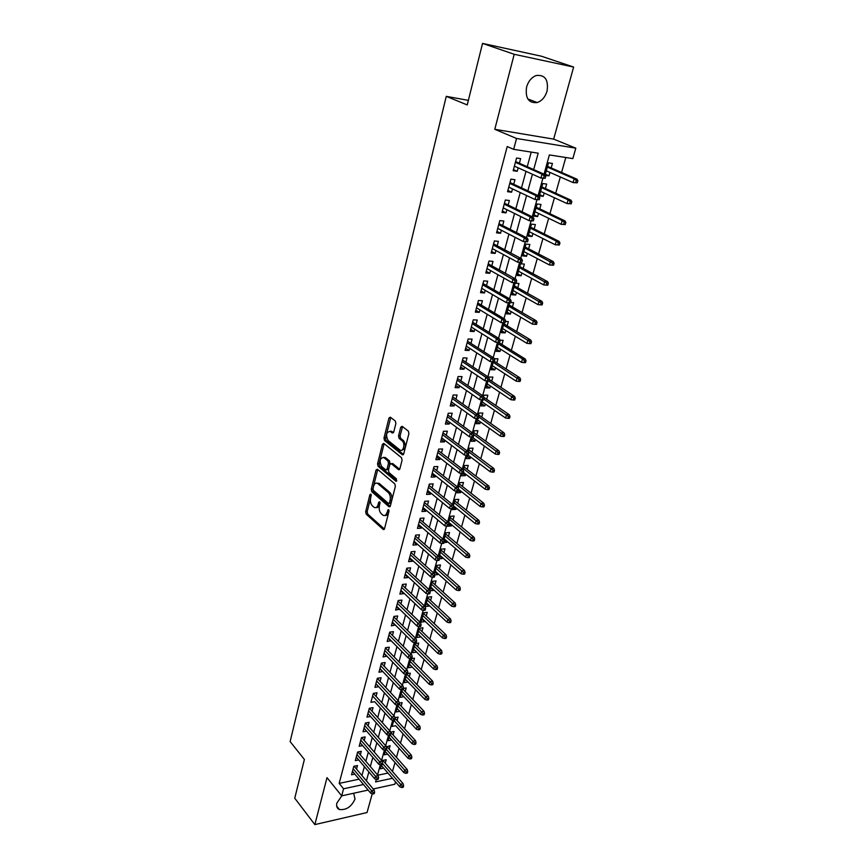 <?xml version="1.0" encoding="UTF-8"?>
<svg xmlns="http://www.w3.org/2000/svg" width="868" height="868" viewBox="0 0 868 868"><rect width="100%" height="100%" fill="white"/><g stroke="black" fill="none" stroke-linecap="round" stroke-linejoin="round"><path stroke-width="1.3" d="M370.842 494.109L369.898 494.662L365.656 511.729L366.188 514.16L383.265 529.523L384.524 528.677L388.962 511.361L388.506 509.57L387.03 512.424C386.141 515.201 384.774 516.124 382.951 515.18L381.171 513.639C379.403 511.686 378.828 509.06 379.435 505.751L379.62 501.791L378.665 502.344L378.101 504.579C377.233 507.346 375.898 508.268 374.097 507.346L372.361 505.838C370.625 503.917 370.061 501.313 370.658 498.037L370.842 494.109M526.583 87.05C525.107 98.214 528.666 103.379 537.249 102.554C541.957 100.84 545.234 97.01 547.068 91.064C548.652 79.78 545.039 74.594 536.229 75.516C531.574 77.317 528.362 81.158 526.583 87.05M341.775 795.837L336.882 803.084C336.155 806.285 336.979 808.433 339.377 809.508C346.234 810.278 351.442 806.795 355.012 799.059L353.677 793.233M395.884 423.497L395.32 421.023L390.329 417.161L388.94 418.105L383.992 438.025L384.535 440.477L402.307 454.767L403.718 453.845L408.904 433.62L408.329 431.103L402.155 426.318L400.712 427.262L398.531 435.888L399.096 438.383L402.123 440.77C405.584 443.244 403.262 452.716 399.888 449.96L388.104 440.521C385.511 434.922 386.249 431.906 390.307 431.45L392.325 433.034L393.714 432.101L395.884 423.497M482.543 43.4L541.382 56.203L573.629 67.064L514.203 54.293L482.543 43.4L467.234 104.93L446.271 96.348L290.129 741.576L304.386 759.446L294.751 798.213L314.845 824.6L327.008 777.641L341.688 795.858L343.565 788.795L339.171 783.392L507.205 146.551L513.661 149.339L516.547 138.479L575.81 148.157L572.837 158.605L549.368 154.927L544.041 174.175M514.203 54.293L494.793 129.299L516.547 138.479M377.385 469.197L376.028 470.044L371.244 489.292L371.775 491.722L389.059 506.771L390.361 505.903L395.374 486.362L394.81 483.867L377.385 469.197M377.558 463.87L382.43 444.297L383.775 443.374L401.515 457.707L402.079 460.214L399.888 468.763L398.51 469.664L391.197 463.653L389.851 464.554L388.441 470.141L388.994 472.615L396.459 478.854L395.906 481.23L378.101 466.311L377.558 463.87L379.099 463.816L383.971 444.264L382.43 444.297M314.845 824.6L367.045 812.535L372.231 793.797M549.932 172.406L548.967 175.857L545.354 174.251M551.169 167.936L552.428 163.444L548.522 162.858L545.158 174.967M544.182 193.022L543.26 196.331L539.69 194.671M545.429 188.53L546.677 184.081L542.782 183.539L539.364 195.821L543.26 196.331M538.496 213.398L537.617 216.555L534.091 214.841M539.766 208.862L540.992 204.447L537.108 203.969L533.744 216.099L537.617 216.555M532.887 233.514L532.051 236.53L528.558 234.761M534.167 228.957L535.382 224.573L531.509 224.139L528.178 236.129L532.051 236.53M527.353 253.391L526.55 256.266L523.1 254.443M528.634 248.801L529.838 244.451L525.975 244.071L522.688 255.908L526.55 256.266M521.874 273.019L521.115 275.764L517.697 273.887M523.165 268.396L524.37 264.089L520.507 263.763L517.263 275.46L521.115 275.764M516.471 292.418L515.744 295.022L512.37 293.102M517.762 287.764L518.956 283.5L515.115 283.207L511.903 294.773L515.744 295.022M511.133 311.579L510.438 314.053L507.096 312.089M512.435 306.903L513.617 302.661L510.688 302.487M505.849 330.513L505.198 332.867L501.888 330.849M507.162 325.815L508.333 321.605L505.415 321.464M500.63 349.218L500.011 351.453L496.746 349.392M501.954 344.498L503.114 340.321L499.979 340.202M495.476 367.717L494.89 369.822L491.657 367.717M496.8 362.965L497.961 358.82L494.228 358.723M490.387 385.989L489.834 387.974L486.633 385.826M491.711 381.215L492.861 377.103L489.064 377.048L488.868 377.775M485.353 404.043L484.832 405.92L481.664 403.728M486.688 399.247L487.827 395.179L484.04 395.157L483.617 396.698M480.373 421.902L479.885 423.66L476.749 421.425M481.718 417.074L482.847 413.038L479.071 413.059L478.42 415.392M475.458 439.544L474.991 441.194L471.899 438.915M476.803 434.705L477.921 430.691L474.156 430.756L473.299 433.859M470.586 456.991L470.163 458.532L467.092 456.21M471.942 452.13L473.049 448.148L469.306 448.257L468.232 452.119M465.78 474.243L465.378 475.664L462.427 473.385M467.147 469.36L468.243 465.411L464.499 465.552L463.23 470.152M461.027 491.288L460.658 492.612L458.369 490.789M462.394 486.384L463.49 482.467L459.758 482.651L458.282 487.968M456.329 508.149L455.982 509.375L453.714 507.52M457.696 503.234L458.781 499.339L455.06 499.556L453.389 505.577M451.675 524.814L451.371 525.943L448.821 523.827M453.053 519.878L454.127 516.026L450.427 516.276L448.561 522.992M447.085 541.306L446.792 542.337L443.884 539.842M448.463 536.348L449.537 532.518L445.837 532.811L443.787 540.189M442.539 557.614L442.279 558.547L439.392 556.008M443.928 552.634L444.98 548.836L441.302 549.151L439.067 557.202M438.047 573.737L437.808 574.573L434.955 572.012M439.436 568.746L440.488 564.97L436.81 565.328L434.401 574.008M433.599 589.676L433.392 590.424L430.561 587.831M434.987 584.685L436.04 580.931L432.373 581.321L429.79 590.631M429.204 605.452L429.02 606.114L426.221 603.488M430.593 600.439L431.635 596.728L427.978 597.141L425.363 606.548L429.02 606.114M424.853 621.054L424.691 621.629L421.913 618.971M426.253 616.03L427.284 612.341L423.638 612.786L421.056 622.096L424.691 621.629M420.546 636.494L417.66 634.291M421.956 631.448L422.976 627.792L419.342 628.269L416.781 637.47L420.416 636.982M416.293 651.76L413.461 649.459M417.703 646.714L418.712 643.069L415.088 643.579L412.56 652.693L416.173 652.161M412.083 666.874L409.295 664.454M413.493 661.807L414.492 658.194L410.879 658.725L408.383 667.742L411.985 667.188M407.906 681.825L405.172 679.297M409.327 676.747L410.325 673.156L407.58 673.59M403.783 696.613L401.103 693.977M405.204 691.525L406.202 687.966L403.457 688.411M399.703 711.25L397.067 708.516M401.124 706.151L402.112 702.613L399.215 703.113M395.667 725.735L412.181 743.833L412.94 741.207L393.79 720.299L392.097 726.397L395.667 725.724M397.088 720.624L398.076 717.109L394.842 717.695M393.096 734.946L394.072 731.453L390.524 732.125L411.367 755.193L411.866 757.265L410.423 757.558L410.011 759.001L411.443 758.708L411.866 757.265M389.146 749.117L390.112 745.655L386.39 746.957M356.52 769.07L357.464 765.554L353.808 766.303L351.529 774.798L354.828 774.115M360.339 754.845L361.294 751.308L357.627 752.024L355.327 760.607L358.701 759.934M364.213 740.458L365.168 736.899L361.489 737.594L359.168 746.263L362.618 745.601M368.119 725.93L369.084 722.339L365.385 723.011L363.041 731.778L366.578 731.116M372.068 711.239L373.034 707.626L369.334 708.266L366.958 717.131L370.593 716.491M376.05 696.396L377.037 692.762L373.316 693.369L370.918 702.331L374.629 701.691M380.086 681.391L381.074 677.724L377.352 678.309L374.922 687.369L378.665 686.675M384.166 666.223L385.153 662.534L381.421 663.087L378.969 672.244L382.755 671.496M388.289 650.891L389.287 647.181L385.533 647.702L383.059 656.957L386.878 656.154M392.455 635.398L393.464 631.654L389.699 632.143L387.193 641.495L391.045 640.638M396.665 619.73L397.685 615.955L393.909 616.421L391.381 625.871L395.265 624.949M400.929 603.889L401.949 600.092L398.162 600.515L395.602 610.085L399.53 609.097M405.226 587.875L406.257 584.045L402.459 584.435L399.877 594.113L403.663 593.69L403.837 593.061M409.587 571.676L410.618 567.824L406.81 568.182L404.195 577.958L408.003 577.578L408.188 576.851M413.993 555.303L415.034 551.419L411.215 551.744L408.568 561.629L412.376 561.281L412.604 560.457M418.441 538.735L419.494 534.818L415.663 535.111L412.984 545.115L416.814 544.8L417.063 543.878M422.944 521.983L424.007 518.044L420.166 518.304L417.454 528.417L421.295 528.135L421.566 527.104M427.501 505.046L428.564 501.075L424.712 501.292L421.978 511.523L425.819 511.274L426.123 510.145M432.101 487.903L433.186 483.899L429.313 484.084L426.546 494.434L430.409 494.228L430.734 492.991M436.767 470.575L437.852 466.539L433.967 466.68L431.168 477.15L435.042 476.977L435.4 475.631M441.476 453.042L442.571 448.973L438.687 449.081L435.855 459.66L439.729 459.541L440.119 458.076M446.25 435.302L447.346 431.201L443.45 431.266L440.586 441.975L444.481 441.888L444.904 440.315M451.078 417.345L452.185 413.222L448.268 413.244L445.371 424.083L449.277 424.029L449.732 422.347M455.96 399.193L457.078 395.027L453.15 395.005L450.221 405.974L454.138 405.964L454.615 404.162M460.897 380.813L462.026 376.614L458.087 376.549L455.114 387.649L459.053 387.692L459.563 385.761M465.899 362.216L467.027 357.985L463.089 357.876L460.083 369.106L464.022 369.193L464.575 367.131M470.955 343.392L472.105 339.128L468.145 338.976L465.096 350.346L469.056 350.466L469.642 348.285M476.076 324.35L477.226 320.042L473.255 319.847L470.185 331.348L474.145 331.522L474.763 329.211M481.263 305.069L482.424 300.729L478.442 300.48L475.328 312.133L479.299 312.35L479.961 309.898M486.503 285.55L487.686 281.178L483.682 280.885L480.536 292.668L484.518 292.939L485.212 290.346M491.82 265.792L493.002 261.387L488.999 261.04L485.798 272.975L489.802 273.29L490.539 270.566M497.19 245.785L498.395 241.347L494.369 240.946L491.136 253.033L495.151 253.402L495.921 250.526M502.637 225.539L503.841 221.058L499.816 220.602L496.539 232.841L500.565 233.264L501.379 230.237M508.149 205.032L509.364 200.508L505.328 200.009L502.008 212.4L506.044 212.866L506.901 209.698M513.737 184.266L514.963 179.709L510.905 179.144L507.552 191.698L511.599 192.219L512.489 188.898M339.171 783.392L359.059 779.193M361.956 775.558L364.386 766.628M365.84 761.279L368.303 752.187M369.757 746.838L372.264 737.583M373.717 732.256L376.278 722.827M377.721 717.51L380.325 707.919M381.768 702.603L384.416 692.838M385.859 687.543L388.549 677.604M389.992 672.32L392.737 662.197M394.17 656.924L396.958 646.617M398.39 641.365L401.244 630.873M402.665 625.622L405.562 614.945M406.983 609.716L409.935 598.844M411.345 593.625L414.351 582.558M415.761 577.361L418.821 566.099M420.231 560.912L423.345 549.433M424.745 544.269L427.924 532.594M429.313 527.44L432.546 515.549M433.935 510.427L437.222 498.308M438.611 493.208L441.964 480.872M443.342 475.783L446.749 463.23M448.127 458.163L451.599 445.382M452.966 440.336L456.503 427.316M457.87 422.293L461.461 409.034M462.818 404.032L466.485 390.535M467.841 385.566L471.574 371.808M472.908 366.871L476.716 352.864M478.051 347.949L481.924 333.681M483.248 328.788L487.198 314.259M488.51 309.399L492.525 294.599M493.838 289.771L497.928 274.7M499.241 269.905L503.407 254.552M504.699 249.778L508.941 234.143M510.232 229.412L514.55 213.474M515.831 208.776L520.236 192.544M521.505 187.879L525.997 171.343M527.245 166.721L531.216 152.095M519.389 163.227L520.626 158.638L516.558 158.019L513.162 170.725L517.219 171.311L518.153 167.828M392.477 771.468L395.005 762.527M396.459 757.373L399.03 748.27M400.484 743.127L403.099 733.872M404.542 728.74L407.2 719.312M408.644 714.19L411.356 704.61M412.799 699.489L415.555 689.735M416.987 684.635L419.797 674.718M421.23 669.619L424.083 659.528M425.515 654.45L428.412 644.175M429.844 639.108L432.796 628.66M434.228 623.604L437.222 612.971M438.644 607.925L441.704 597.108M443.125 592.074L446.228 581.061M447.649 576.048L450.807 564.851M452.217 559.849L455.44 548.446M456.85 543.466L460.116 531.867M461.526 526.898L464.857 515.093M466.257 510.145L469.642 498.124M471.031 493.198L474.492 480.97M475.87 476.055L479.386 463.61M480.774 458.716L484.344 446.054M485.722 441.183L489.357 428.293M490.724 423.443L494.434 410.325M495.791 405.486L499.567 392.141M500.923 387.334L504.764 373.739M506.109 368.954L510.015 355.12M511.361 350.357L515.332 336.274M516.666 331.543L520.713 317.211M522.048 312.502L526.171 297.908M527.484 293.221L531.683 278.368M532.995 273.713L537.27 258.588M538.572 253.966L542.923 238.559M544.214 233.969L548.641 218.291M549.932 213.723L554.435 197.763M555.715 193.228L560.305 176.974M561.574 172.472L565.806 157.499M377.764 775.232L387.953 773.084M385.24 763.156L386.195 759.706L382.658 760.433L382.311 761.67M383.656 768.115L380.325 768.809L381.421 764.892M387.616 754.129L384.209 754.813L385.5 750.18M391.62 740.003L388.137 740.675L389.624 735.315M399.681 711.326L396.112 711.966L398.011 705.087M403.739 696.765L400.159 697.373L402.275 689.724M407.841 682.064L404.249 682.639L406.593 674.197M433.392 590.424L429.844 590.815M437.808 574.573L434.662 574.887M442.279 558.547L439.468 558.797M446.792 542.337L443.982 542.565M451.371 525.943L448.539 526.149L449.016 524.435L447.465 524.543L446.987 526.279L448.539 526.16M455.982 509.375L452.271 509.614L452.488 508.822M460.658 492.612L456.937 492.818L457.382 491.201M465.378 475.664L461.646 475.827L462.329 473.385M470.163 458.532L466.42 458.651L467.331 455.353M474.991 441.194L471.237 441.28L472.398 437.103M479.885 423.66L476.12 423.703L477.53 418.626M484.832 405.92L481.056 405.92L482.716 399.931M489.834 387.974L486.047 387.942L487.968 380.998M494.89 369.822L491.093 369.746L493.284 361.847M500.011 351.453L496.203 351.334L498.666 342.448L525.27 359.037L526.03 360.762L524.489 360.719L523.947 362.618L525.487 362.65L526.03 360.762M505.198 332.867L501.379 332.704L504.124 322.809M510.438 314.053L506.608 313.847L509.646 302.921M548.967 175.857L545.364 175.336M468.373 100.362L446.271 96.348M494.793 129.299L553.665 139.119L573.629 67.064M553.665 139.119L575.81 148.157M395.526 781.829L394.842 784.238L373.218 788.969M533.69 169.585L538.182 153.18L513.661 149.339M366.415 780.864L368.867 771.902M370.332 766.531L372.828 757.417M374.292 752.057L376.831 742.78M378.296 737.431L380.889 727.981M382.343 722.643L384.98 713.019M386.434 707.691L389.114 697.894M390.567 692.577L393.302 682.606M394.756 677.3L397.533 667.145M398.976 661.861L401.808 651.521M403.251 646.237L406.126 635.712M407.569 630.45L410.499 619.741M411.942 614.49L414.926 603.575M416.358 598.345L419.396 587.235M420.828 582.016L423.92 570.71M425.342 565.502L428.499 553.99M429.92 548.804L433.121 537.086M434.542 531.91L437.808 519.975M439.219 514.822L442.539 502.67M443.949 497.538L447.335 485.158M448.734 480.058L452.185 467.451M453.573 462.362L457.089 449.526M458.467 444.459L462.047 431.385M463.425 426.34L467.071 413.027M468.449 408.014L472.159 394.452M473.527 389.461L477.302 375.649M478.659 370.679L482.51 356.607M483.867 351.67L487.783 337.348M489.129 332.433L493.122 317.84M494.456 312.957L498.525 298.093M499.859 293.232L503.993 278.096M505.317 273.268L509.538 257.839M510.851 253.055L515.147 237.344M516.449 232.581L520.833 216.566M522.124 211.846L526.594 195.539M527.874 190.851L532.42 174.229M343.565 788.795L363.497 784.509M368.14 790.075L341.688 795.858M376.289 779.421L375.605 781.905L392.455 778.281M542.891 178.32L538.095 195.615M536.956 199.738L532.236 216.783M531.097 220.884L526.442 237.68M525.303 241.76L520.724 258.306M519.596 262.375L515.071 278.671M513.954 282.718L509.505 298.787M508.377 302.834L503.993 318.654M502.865 322.722L498.558 338.27M497.429 342.372L493.187 357.649M492.047 361.772L487.881 376.788M486.731 380.933L482.641 395.7M481.49 399.855L477.465 414.383M476.304 418.56L472.355 432.839M471.183 437.038L467.299 451.067M466.127 455.288L462.297 469.089M461.125 473.32L457.371 486.894M456.188 491.147L452.488 504.492M451.306 508.767L447.671 521.885M446.477 526.171L442.908 539.082M441.714 543.379L438.199 556.073M436.995 560.381L433.533 572.869M432.34 577.198L428.933 589.48M427.729 593.82L424.387 605.897M423.183 610.247L419.884 622.128M418.68 626.501L415.436 638.186M414.22 642.559L411.041 654.06M409.815 658.443L406.691 669.76M405.464 674.154L402.383 685.286M401.157 689.691L398.13 700.639M396.904 705.055L393.92 715.829M392.694 720.256L389.754 730.845M388.528 735.283L385.631 745.71M384.405 750.158L381.562 760.411M380.325 764.871L377.526 774.961M374.629 701.702L391.121 719.746L391.869 717.022L372.611 696.006M378.643 686.762L375.877 683.8M382.701 671.669L379.913 668.729M386.803 656.414L383.981 653.506M390.947 640.985L388.104 638.11M395.146 625.394L392.271 622.551M399.378 609.629L396.481 606.819M403.663 593.69L400.734 590.913M408.003 577.578L405.041 574.833M412.376 561.281L409.392 558.569M416.814 544.8L413.786 542.12M421.295 528.135L418.235 525.498M425.819 511.274L422.738 508.681M430.409 494.228L427.284 491.668M435.042 476.977L431.895 474.46M439.729 459.541L436.55 457.056M444.481 441.888L441.259 439.447M449.277 424.029L446.022 421.642M454.138 405.964L450.85 403.62M459.053 387.692L455.722 385.381M464.022 369.193L460.658 366.936M469.056 350.466L465.66 348.263M474.145 331.522L470.716 329.373M479.299 312.35L475.827 310.245M484.518 292.939L481.013 290.889M489.802 273.29L486.254 271.293M495.151 253.402L491.559 251.46M500.565 233.264L496.93 231.376M506.044 212.866L502.377 211.043M511.599 192.219L507.878 190.461M517.219 171.311L513.455 169.607M376.169 507.53C377.754 507.932 378.915 506.912 379.641 504.492L378.101 504.579M380.054 502.843L379.641 504.492M385.066 515.375C386.672 515.755 387.844 514.746 388.571 512.326L387.03 512.424M389.005 510.612L388.571 512.326M371.265 495.237L367.186 511.632L367.706 514.062L384.383 529.057M377.743 469.501L372.773 489.216L373.305 491.646L390.199 506.337M373.001 488.641L373.37 490.355L388.484 503.473L389.461 502.908L390.068 500.521C390.698 497.158 390.112 494.5 388.3 492.568L377.667 483.476C375.833 482.51 374.477 483.443 373.587 486.286L373.001 488.641M389.146 503.483L391.001 502.822L389.461 502.908M377.113 483.183L379.207 483.411L389.851 492.481C391.652 494.424 392.249 497.071 391.62 500.435L391.001 502.822M384.188 443.711L383.971 444.264M399.681 469.284L392.803 463.631L391.837 463.675M396.839 480.644L379.641 466.257L378.101 466.311M383.884 457.631L383.754 457.523C379.804 458 379.11 460.995 381.67 466.507L385.75 469.903L387.074 469.013L388.484 463.425L387.931 460.951L383.884 457.631L385.435 457.577L383.396 457.317M386.596 469.87L388.625 468.948L387.074 469.013M385.435 457.577L389.482 460.908L390.036 463.371L388.625 468.948M379.099 463.816L379.641 466.257M389.927 431.212L391.859 431.418L393.475 432.698M401.873 450.166C405.736 449.016 406.343 445.881 403.685 440.738L402.123 440.77M402.535 426.611L400.083 435.866L400.647 438.351L403.685 440.738M390.741 417.475L385.533 437.993L386.086 440.445L403.479 454.42M401.808 787.547L403.24 787.233L403.642 785.822L402.209 786.137L401.808 787.547L399.855 786.842L400.582 784.292L403.153 783.728L382.831 760.39M402.209 786.137L382.582 763.547M399.855 786.842L381.28 765.37M403.153 783.728L403.642 785.822M373.131 792.549L372.741 793.981L374.216 793.656L374.607 792.224L373.131 792.549L371.504 790.672L370.788 793.254L352.473 771.283M353.157 768.744L371.504 790.672L374.162 790.086L354.133 766.238M374.607 792.224L374.162 790.086M370.788 793.254L372.741 793.981M405.888 773.355L407.32 773.041L407.732 771.619L406.3 771.923L405.888 773.355L403.924 772.65L404.662 770.079L407.233 769.536L386.672 746.328M406.3 771.923L386.488 749.507M403.924 772.65L385.175 751.352M407.233 769.536L407.732 771.619M410.011 759.001L408.036 758.317L408.774 755.724L390.318 735.185M410.423 757.558L408.774 755.724L411.367 755.193M408.036 758.317L389.103 737.192M414.6 743.051L414.177 744.505L415.62 744.223L416.043 742.758L414.6 743.051L412.94 741.207L415.533 740.697L394.994 718.335M414.177 744.505L412.181 743.833M415.533 740.697L416.043 742.758M418.387 729.847L419.841 729.576L420.264 728.1L418.81 728.382L418.387 729.847L416.38 729.196L417.139 726.538L419.743 726.049L399.128 704.002M418.81 728.382L397.815 705.814M416.38 729.196L397.088 708.429M419.743 726.049L420.264 728.1M377.135 778.129L376.734 779.583L378.209 779.269L378.611 777.815L377.135 778.129L375.486 776.263L374.77 778.867L356.271 757.07M356.965 754.498L375.486 776.263L378.155 775.699L357.887 751.97M378.611 777.815L378.155 775.699M374.77 778.867L376.734 779.583M381.171 763.558L380.77 765.023L382.256 764.719L382.658 763.254L381.171 763.558L379.522 761.692L378.795 764.317L360.122 742.704M360.817 740.1L379.522 761.692L382.191 761.138L361.685 737.55M382.658 763.254L382.191 761.138M378.795 764.317L380.77 765.023M385.262 748.834L384.849 750.31L386.336 750.017L386.748 748.541L385.262 748.834L383.591 746.957L382.853 749.626L364.007 728.187M364.701 725.561L383.591 746.957L386.271 746.437L365.504 722.99M386.748 748.541L386.271 746.437M382.853 749.626L384.849 750.31M389.385 733.948L388.972 735.435L390.47 735.153L390.882 733.666L389.385 733.948L387.714 732.071L386.965 734.762L367.923 713.518M368.64 710.859L387.714 732.071L390.394 731.561L369.377 708.255M390.882 733.666L390.394 731.561M386.965 734.762L388.972 735.435M422.651 715.037L424.094 714.776L424.528 713.29L423.074 713.55L422.651 715.037L420.622 714.397L421.392 711.717L423.996 711.25L403.186 689.398M423.074 713.55L401.873 691.178M420.622 714.397L401.146 693.814M423.996 711.25L424.528 713.29M393.562 718.888L393.139 720.407L394.647 720.136L395.059 718.617L393.562 718.888L391.869 717.022L394.571 716.534L373.305 693.413M395.059 718.617L394.571 716.534M391.121 719.746L393.139 720.407M426.947 700.075L428.401 699.814L428.835 698.317L427.381 698.566L426.947 700.075L424.908 699.434L425.689 696.733L428.304 696.277L406.81 674.154M427.381 698.566L405.985 676.378M424.908 699.434L405.237 679.058M428.304 696.277L428.835 698.317M397.783 703.677L397.36 705.207L398.868 704.946L399.291 703.416L397.783 703.677L396.079 701.8L395.32 704.556L375.909 683.702M376.636 680.989L396.079 701.8L398.781 701.344L377.32 678.429M399.291 703.416L398.781 701.344M395.32 704.556L397.36 705.207M431.298 684.939L432.763 684.7L433.197 683.17L431.743 683.409L431.298 684.939L429.248 684.32L430.029 681.575L432.655 681.152L410.792 659.072M431.743 683.409L410.13 661.427M429.248 684.32L409.381 664.139M432.655 681.152L433.197 683.17M402.047 688.291L401.624 689.832L403.132 689.583L403.555 688.042L402.047 688.291L400.332 686.425L399.562 689.203L379.956 668.555M380.694 665.81L400.332 686.425L403.045 685.98L381.367 663.293M403.555 688.042L403.045 685.98M399.562 689.203L401.624 689.832M435.703 669.64L437.157 669.412L437.602 667.872L436.137 668.1L435.703 669.64L433.62 669.033L434.412 666.266L437.049 665.865L414.969 644.013M436.137 668.1L414.329 646.324M433.62 669.033L413.569 649.058M437.049 665.865L437.602 667.872M406.365 672.733L405.931 674.295L407.45 674.056L407.884 672.494L406.365 672.733L404.64 670.866L403.859 673.676L384.057 653.235M384.795 650.468L404.64 670.866L407.352 670.443L385.457 647.995M407.884 672.494L407.352 670.443M403.859 673.676L405.931 674.295M440.141 654.168L441.606 653.951L442.062 652.4L440.597 652.617L440.141 654.168L438.058 653.582L438.85 650.783L441.497 650.403L419.201 628.779M440.597 652.617L418.56 631.047M438.058 653.582L417.801 633.814M441.497 650.403L442.062 652.4M444.644 638.533L446.109 638.327L446.564 636.754L445.089 636.96L444.644 638.533L442.528 637.958L443.342 635.137L445.989 634.768L423.465 613.383M445.089 636.96L422.846 615.618M442.528 637.958L422.076 618.407M445.989 634.768L446.564 636.754M449.179 622.725L450.655 622.53L451.11 620.945L449.646 621.13L449.179 622.725L447.053 622.172L447.877 619.307L450.535 618.971L427.783 597.824M449.646 621.13L427.186 600.016M447.053 622.172L426.394 602.837M450.535 618.971L451.11 620.945M453.78 606.732L455.255 606.558L455.722 604.953L454.246 605.126L453.78 606.732L451.631 606.2L452.467 603.303L455.125 602.989L432.156 582.102M454.246 605.126L431.559 584.24M451.631 606.2L430.767 587.093M455.125 602.989L455.722 604.953M458.423 590.565L459.91 590.403L460.376 588.775L458.89 588.938L458.423 590.565L456.264 590.045L457.1 587.126L459.769 586.833L436.571 566.196M458.89 588.938L435.986 568.29M456.264 590.045L435.183 571.177M459.769 586.833L460.376 588.775M463.121 574.225L464.608 574.073L465.085 572.424L463.599 572.576L463.121 574.225L460.941 573.715L461.798 570.764L464.467 570.493L441.031 550.117M463.599 572.576L440.456 552.167M460.941 573.715L439.653 555.086M464.467 570.493L465.085 572.424M467.874 557.69L469.371 557.549L469.848 555.889L468.351 556.019L467.874 557.69L465.682 557.202L466.539 554.207L469.219 553.968L445.544 533.863M468.351 556.019L444.991 535.86M465.682 557.202L444.166 538.811M469.219 553.968L469.848 555.889M472.68 540.97L474.178 540.84L474.666 539.158L473.168 539.278L472.68 540.97L470.467 540.504L471.335 537.476L474.026 537.259L450.101 517.436M473.168 539.278L449.559 519.379M470.467 540.504L448.734 522.362M474.026 537.259L474.666 539.158M477.541 524.055L479.049 523.947L479.537 522.243L478.029 522.352L477.541 524.055L475.306 523.599L476.185 520.54L478.886 520.355L454.713 500.814M478.029 522.352L454.192 502.713M475.306 523.599L453.476 505.827M478.886 520.355L479.537 522.243M482.467 506.945L483.964 506.847L484.463 505.133L482.955 505.219L482.467 506.945L480.21 506.511L481.1 503.418L483.801 503.256L459.378 484.008M482.955 505.219L458.868 485.852M480.21 506.511L458.738 489.465M483.801 503.256L484.463 505.133M487.436 489.639L488.944 489.552L489.444 487.816L487.935 487.892L487.436 489.639L485.169 489.226L486.058 486.091L488.771 485.961L464.098 467.017M487.935 487.892L463.599 468.807M485.169 489.226L463.469 472.442M488.771 485.961L489.444 487.816M492.471 472.127L493.979 472.062L494.489 470.304L492.981 470.358L492.471 472.127L490.181 471.736L491.082 468.568L493.805 468.46L468.861 449.83M492.981 470.358L468.384 451.566M490.181 471.736L468.243 455.233M493.805 468.46L494.489 470.304M410.727 657L410.293 658.584L411.812 658.356L412.246 656.783L410.727 657L408.98 655.134L408.199 657.977L388.202 637.763M388.951 634.953L408.98 655.134L411.714 654.743L389.602 632.533M412.246 656.783L411.714 654.743M408.199 657.977L410.293 658.584M415.143 641.094L414.698 642.689L416.217 642.483L416.662 640.888L415.143 641.094L413.385 639.228L412.582 642.114L392.39 622.106M393.15 619.275L413.385 639.228L416.119 638.859L393.779 616.898M416.662 640.888L416.119 638.859M412.582 642.114L414.698 642.689M419.602 625.014L419.157 626.631L420.676 626.425L421.132 624.808L419.602 625.014L417.834 623.148L417.031 626.056L396.622 606.287M397.392 603.412L417.834 623.148L420.579 622.801L398.011 601.09M421.132 624.808L420.579 622.801M417.031 626.056L419.157 626.631M424.116 608.739L423.66 610.378L425.19 610.193L425.645 608.555L424.116 608.739L422.325 606.884L421.512 609.824L400.897 590.283M401.678 587.386L422.325 606.884L425.081 606.558L402.285 585.097M425.645 608.555L425.081 606.558M421.512 609.824L423.66 610.378M428.673 592.28L428.217 593.94L429.758 593.766L430.213 592.117L428.673 592.28L426.882 590.435L426.058 593.408L405.226 574.106M406.018 571.177L426.882 590.435L429.638 590.131L406.615 568.941M430.213 592.117L429.638 590.131M426.058 593.408L428.217 593.94M433.295 575.636L432.828 577.318L434.369 577.155L434.835 575.484L433.295 575.636L431.483 573.791L430.647 576.797L409.609 557.744M410.401 554.782L431.483 573.791L434.25 573.509L410.987 552.601M434.835 575.484L434.25 573.509M430.647 576.797L432.828 577.318M437.96 558.808L437.494 560.5L439.034 560.359L439.512 558.666L437.96 558.808L436.137 556.952L435.291 560.001L414.036 541.209M414.839 538.203L436.137 556.952L438.915 556.703L415.403 536.077M439.512 558.666L438.915 556.703M435.291 560.001L437.494 560.5M442.68 541.773L442.213 543.487L443.765 543.357L444.232 541.643L442.68 541.773L440.846 539.929L439.989 543.01L418.506 524.467M419.32 521.44L440.846 539.929L443.635 539.701L419.873 519.357M444.232 541.643L443.635 539.701M439.989 543.01L442.213 543.487M447.465 524.543L445.609 522.699L444.741 525.813L423.041 507.552M423.855 504.482L445.609 522.699L448.409 522.503L424.398 502.453M449.016 524.435L448.409 522.503M444.741 525.813L446.987 526.279M452.304 507.107L451.816 508.865L453.367 508.767L453.856 507.01L452.304 507.107L450.427 505.274L449.559 508.42L427.62 490.431M428.445 487.328L450.427 505.274L453.237 505.1L428.976 485.364M453.856 507.01L453.237 505.1M449.559 508.42L451.816 508.865M457.186 489.465L456.698 491.245L458.261 491.158L458.76 489.389L457.186 489.465L455.309 487.632L454.42 490.821L432.253 473.114M433.089 469.979L455.309 487.632L458.12 487.49L433.599 468.069M458.76 489.389L458.12 487.49M454.42 490.821L456.698 491.245M462.145 471.617L461.646 473.418L463.208 473.353L463.707 471.552L462.145 471.617L460.235 469.783L459.346 473.017L436.94 455.602M437.787 452.434L460.235 469.783L463.067 469.675L438.286 450.579M463.707 471.552L463.067 469.675M459.346 473.017L461.646 473.418M497.559 454.409L499.078 454.365L499.588 452.575L498.08 452.629L497.559 454.409L495.248 454.04L496.171 450.828L498.894 450.752L473.689 432.448M498.08 452.629L473.451 434.282M495.248 454.04L472.355 437.277M498.894 450.752L499.588 452.575M502.713 436.485L504.232 436.452L504.753 434.651L503.234 434.684L502.713 436.485L500.38 436.137L501.313 432.893L504.048 432.839L478.572 414.861M503.234 434.684L478.865 417.009M500.38 436.137L477.237 419.667M504.048 432.839L504.753 434.651M507.932 418.343L509.451 418.333L509.983 416.51L508.453 416.521L507.932 418.343L505.577 418.018L506.511 414.741L509.256 414.72L483.845 397.305M508.453 416.521L483.834 399.15M505.577 418.018L482.185 401.862M509.256 414.72L509.983 416.51M513.205 399.996L514.735 399.996L515.266 398.152L513.737 398.141L513.205 399.996L510.829 399.692L511.784 396.361L514.529 396.383L489.27 379.576M513.737 398.141L488.749 381.009M510.829 399.692L487.187 383.84M514.529 396.383L515.266 398.152M467.147 453.552L466.648 455.374L468.221 455.32L468.72 453.508L467.147 453.552L465.237 451.729L464.326 454.995L441.682 437.884M442.539 434.673L465.237 451.729L468.069 451.642L443.016 432.872M468.72 453.508L468.069 451.642M464.326 454.995L466.648 455.374M472.225 435.269L471.715 437.114L473.288 437.081L473.798 435.248L472.225 435.269L470.293 433.457L469.371 436.756L446.477 419.96M447.346 416.705L470.293 433.457L473.125 433.403L447.812 414.969M473.798 435.248L473.125 433.403M469.371 436.756L471.715 437.114M477.357 416.77L476.836 418.636L478.42 418.615L478.941 416.759L477.357 416.77L475.404 414.958L474.481 418.3L451.327 401.819M452.206 398.531L475.404 414.958L478.257 414.937L452.651 396.86M478.941 416.759L478.257 414.937M474.481 418.3L476.836 418.636M482.543 398.043L482.022 399.931L483.606 399.931L484.138 398.054L482.543 398.043L480.579 396.231L479.646 399.616L456.243 383.461M457.132 380.13L480.579 396.231L483.443 396.242L457.555 378.524M484.138 398.054L483.443 396.242M479.646 399.616L482.022 399.931M518.543 381.421L520.073 381.432L520.616 379.566L519.086 379.544L518.543 381.421L516.145 381.139L517.111 377.775L519.867 377.819L494.326 361.37M519.086 379.544L493.154 362.303M516.145 381.139L492.243 365.612M519.867 377.819L520.616 379.566M487.805 379.088L487.274 380.998L488.868 381.019L489.4 379.11L487.805 379.088L485.82 377.276L484.876 380.705L461.212 364.885M462.112 361.522L485.82 377.276L488.684 377.33L462.525 359.981M489.4 379.11L488.684 377.33M484.876 380.705L487.274 380.998M523.947 362.618L521.527 362.357L522.503 358.961L498.286 343.826M524.489 360.719L522.503 358.961L525.27 359.037M521.527 362.357L497.364 347.167M493.122 359.894L492.59 361.826L494.185 361.869L494.727 359.938L493.122 359.894L491.125 358.093L490.17 361.565L466.235 346.082M467.147 342.676L491.125 358.093L494 358.169L467.548 341.211M494.727 359.938L494 358.169M490.17 361.565L492.59 361.826M529.415 343.587L530.956 343.641L531.509 341.732L529.968 341.677L529.415 343.587L526.974 343.359L527.961 339.909L530.739 340.017L503.841 323.807M529.968 341.677L503.483 325.12M526.974 343.359L502.539 328.505M530.739 340.017L531.509 341.732M498.514 340.462L497.972 342.415L499.577 342.48L500.12 340.527L498.514 340.462L496.496 338.672L495.53 342.187L471.335 327.062M472.257 323.612L496.496 338.672L499.382 338.78L472.626 322.212M500.12 340.527L499.382 338.78M495.53 342.187L497.972 342.415M534.948 324.328L536.5 324.404L537.053 322.462L535.513 322.386L534.948 324.328L532.485 324.122L533.484 320.628L536.272 320.769L509.082 304.95M535.513 322.386L508.735 306.187M532.485 324.122L507.78 309.616M536.272 320.769L537.053 322.462M503.972 320.791L503.418 322.777L505.024 322.853L505.577 320.878L503.972 320.791L501.943 319.001L500.955 322.56L476.489 307.804M477.422 304.31L501.943 319.001L504.829 319.153L477.769 302.986M505.577 320.878L504.829 319.153M500.955 322.56L503.418 322.777M540.558 304.831L542.109 304.918L542.674 302.965L541.122 302.867L540.558 304.831L538.073 304.646L539.082 301.109L541.871 301.294L514.377 285.865M541.122 302.867L514.051 287.037M538.073 304.646L513.086 290.498M541.871 301.294L542.674 302.965M509.494 300.87L508.941 302.878L510.547 302.975L511.111 300.979L509.494 300.87L507.444 299.091L506.445 302.693L481.697 288.306M482.641 284.769L507.444 299.091L510.341 299.276L482.977 283.521M511.111 300.979L510.341 299.276M506.445 302.693L508.941 302.878M547.784 285.203L548.359 283.218L546.807 283.098L546.232 285.084L547.784 285.203L543.726 284.932L544.746 281.351L547.545 281.568L519.737 266.552M546.807 283.098L519.433 267.648M546.232 285.084L543.726 284.932L518.456 271.152M547.545 281.568L548.359 283.218M516.145 282.849L516.71 280.82L515.093 280.7L514.529 282.729L516.145 282.849L512.011 282.577L486.981 268.57M514.529 282.729L512.011 282.577L513.021 278.921L515.928 279.149L488.25 263.818M515.093 280.7L487.935 265M516.71 280.82L515.928 279.149M553.534 265.239L554.11 263.221L552.558 263.091L551.972 265.098L553.534 265.239L549.444 264.968L550.486 261.355L553.285 261.604L525.162 247M552.558 263.091L524.88 248.02M551.972 265.098L549.444 264.968L523.892 251.579M553.285 261.604L554.11 263.221M521.809 262.472L522.373 260.422L520.757 260.27L520.182 262.331L521.809 262.472L517.643 262.201L492.33 248.595M520.182 262.331L517.643 262.201L518.673 258.501L521.581 258.762L493.588 243.865M520.757 260.27L493.295 244.971M522.373 260.422L521.581 258.762M559.35 245.015L559.936 242.986L558.384 242.823L557.798 244.863L559.35 245.015L555.238 244.765L556.29 241.098L559.1 241.38L530.652 227.21M558.384 242.823L556.29 241.098L530.391 228.165M557.798 244.863L555.238 244.765L529.393 231.756M559.1 241.38L559.936 242.986M527.538 241.825L528.113 239.752L526.496 239.579L525.921 241.662L527.538 241.825L523.35 241.564L497.733 228.371M525.921 241.662L523.35 241.564L524.391 237.821L527.31 238.125L498.991 223.673M526.496 239.579L524.391 237.821L498.72 224.703M528.113 239.752L527.31 238.125M565.252 224.552L565.838 222.49L564.276 222.306L563.679 224.367L565.252 224.552L561.108 224.291L562.171 220.581L564.981 220.906L536.218 207.17M564.276 222.306L562.171 220.581L535.968 208.049M563.679 224.367L561.108 224.291L534.959 211.694M564.981 220.906L565.838 222.49M533.353 220.917L533.939 218.812L532.301 218.627L531.726 220.732L533.353 220.917L529.133 220.667L503.223 207.886M531.726 220.732L529.133 220.667L530.185 216.87L533.115 217.217L504.46 203.231M532.301 218.627L530.185 216.87L504.21 204.175M533.939 218.812L533.115 217.217M571.22 203.817L571.817 201.723L570.254 201.528L569.647 203.611L571.22 203.817L567.043 203.568L568.117 199.814L570.949 200.183L541.849 186.891M570.254 201.528L568.117 199.814L541.621 187.694M569.647 203.611L567.043 203.568L540.601 191.372M570.949 200.183L571.817 201.723M539.234 199.738L539.831 197.611L538.193 197.394L537.596 199.531L539.234 199.738L534.992 199.488L508.767 187.141M537.596 199.531L534.992 199.488L536.055 195.647L538.985 196.038L510.004 182.519M538.193 197.394L536.055 195.647L509.776 183.387M539.831 197.611L538.985 196.038M577.263 182.822L577.871 180.707L576.298 180.479L575.69 182.595L577.263 182.822L573.064 182.584L574.149 178.775L576.981 179.177L547.545 166.363M576.298 180.479L574.149 178.775L547.35 167.079M575.69 182.595L573.064 182.584L546.308 170.812M576.981 179.177L577.871 180.707M545.191 178.287L545.798 176.128L544.16 175.889L543.552 178.059L545.191 178.287L540.916 178.048L514.388 166.135M543.552 178.059L540.916 178.048L541.99 174.153L544.941 174.577L515.614 161.556M544.16 175.889L541.99 174.153L515.408 162.327M545.798 176.128L544.941 174.577M371.146 494.597L369.898 494.662M388.886 510.091L387.605 510.167M379.934 502.268L378.665 502.344M384.199 529.361L383.146 529.426M367.706 514.062L366.188 514.16M367.186 511.632L365.656 511.729M390.003 506.641L388.972 506.695M373.305 491.646L371.775 491.722M372.773 489.216L371.244 489.292M377.558 469.979L376.028 470.044M391.62 500.435L390.068 500.521M389.851 492.481L388.3 492.568M379.457 483.595L377.916 483.671M399.454 469.588L398.466 469.621M392.803 463.631L391.251 463.686M396.567 481.165L395.862 481.187M390.036 463.371L388.484 463.425M389.482 460.908L387.931 460.951M391.924 431.461L390.372 431.494M400.647 438.351L399.096 438.383M400.083 435.866L398.531 435.888M402.275 427.24L400.712 427.262M403.24 454.713L402.275 454.734M386.086 440.445L384.535 440.477M385.533 437.993L383.992 438.025M390.491 418.094L388.94 418.105M537.249 102.554L527.809 98.963M339.377 809.508L336.675 806.112M384.09 529.469L383.265 529.523M389.916 506.717L389.059 506.771M379.207 483.411L377.667 483.476M399.399 469.631L398.51 469.664M392.748 463.599L391.197 463.653M396.524 481.197L395.906 481.23M385.294 457.479L383.754 457.523M391.859 431.418L390.307 431.45M403.208 454.745L402.307 454.767"/></g></svg>

